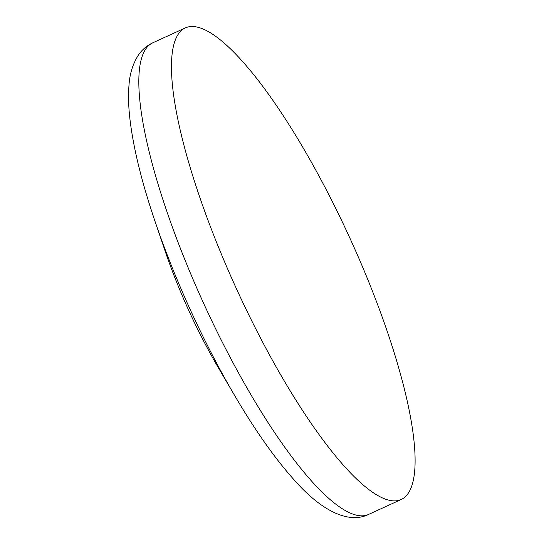 <?xml version="1.0" encoding="UTF-8"?>
<svg xmlns="http://www.w3.org/2000/svg" width="544" height="544" viewBox="0 0 544 544"><rect width="100%" height="100%" fill="white"/><g stroke="black" fill="none" stroke-linecap="round" stroke-linejoin="round"><path stroke-width="0.82" d="M408.245 493.258A259.325 62.111 65.4 0 0 341.768 220.769A259.325 62.111 65.4 0 0 185.388 27.887A259.325 62.111 65.4 0 0 236.81 289.544A259.325 62.111 65.4 0 0 401.193 499.508A259.325 62.111 65.4 0 0 408.245 493.258M155.162 221.762L165.553 252.294A162.717 38.971 65.4 0 0 218.409 367.812L234.722 395.638A244.909 58.657 -114.6 0 1 155.162 221.762C141.787 182.396 133.382 148.192 129.941 119.156C128.466 106.515 128.153 95.166 129.01 85.102C129.717 73.977 132.77 64.09 138.162 55.44C141.726 50 146.581 45.798 152.735 42.833L185.388 27.887M401.193 499.508L368.54 514.447A259.325 62.111 -114.6 0 1 212.16 321.572A259.325 62.111 -114.6 0 1 145.683 49.076A259.325 62.111 -114.6 0 1 152.735 42.833M368.54 514.447C348.106 524.457 320.64 509.993 294.467 480.257C275.162 458.81 255.245 430.603 234.722 395.638"/></g></svg>

